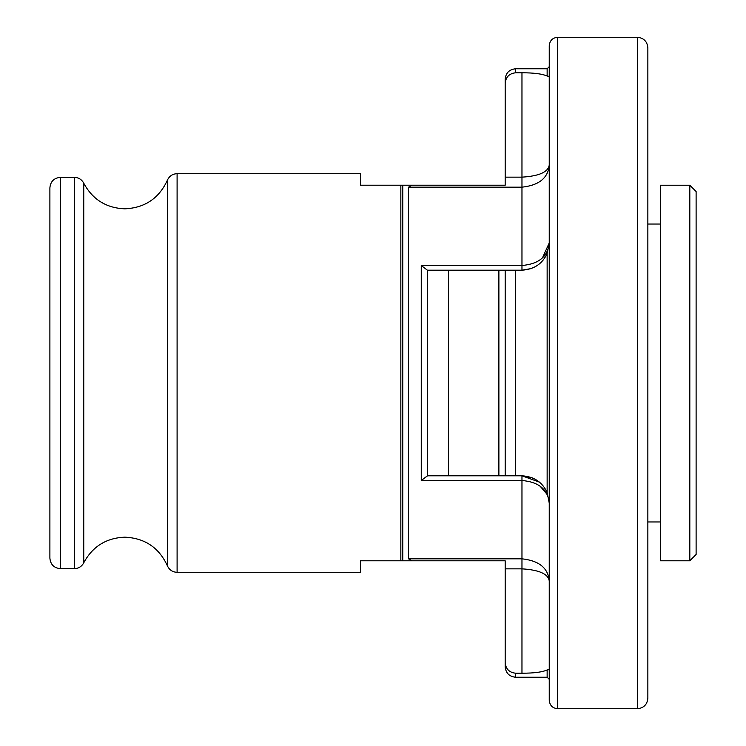 <?xml version="1.0" encoding="UTF-8"?>
<svg xmlns="http://www.w3.org/2000/svg" width="746" height="746" viewBox="0 0 746 746"><rect width="100%" height="100%" fill="white"/><g stroke="black" fill="none" stroke-linecap="round" stroke-linejoin="round"><path stroke-width="1.12" d="M549.242 669.6L547.144 669.964L547.144 677.228L515.673 677.228C509.304 676.603 505.807 673.106 505.182 666.737L505.182 560.787L360.411 560.787L360.411 572.322L177.1 572.322L177.1 173.678C172.531 173.893 169.295 176.075 167.384 180.224C159.019 198.361 144.855 207.892 124.899 208.824C106.324 208.097 92.607 199.555 83.757 183.208C81.734 179.469 78.591 177.52 74.339 177.352L60.379 177.352C54.01 177.968 50.514 181.464 49.889 187.843L49.889 558.157C50.514 564.535 54.01 568.032 60.379 568.648L60.379 177.352M411.708 560.787L408.538 558.819L408.538 187.181L411.708 185.213L360.411 185.213L360.411 173.678L177.1 173.678M689.817 560.787L696.111 554.483L696.111 191.517L689.817 185.222L660.443 185.222L660.443 560.787L689.817 560.787L689.817 185.222M637.364 37.3L637.364 708.7C643.733 708.075 647.23 704.578 647.854 698.209L647.854 47.791C647.23 41.422 643.733 37.925 637.364 37.3L557.635 37.3C552.581 37.748 549.783 40.545 549.242 45.693L549.242 700.308C549.783 705.455 552.581 708.252 557.635 708.7L557.635 37.3M427.439 270.192L521.967 270.192C534.089 269.409 542.482 263.814 547.144 253.407L549.242 242.916L542.445 257.92M427.551 475.808L505.182 475.808L505.182 270.192L498.887 270.192L498.887 475.808L521.967 475.808C534.033 476.554 542.426 482.149 547.144 492.593L549.242 503.084C547.9 489.479 538.808 481.944 521.967 480.499L421.257 480.499L427.551 475.808L427.551 270.192M427.393 270.192L421.257 265.501L521.967 265.501C538.808 264.047 547.9 256.521 549.242 242.916L547.144 253.407L547.144 492.593L549.242 503.084M547.144 669.964C542.249 672.137 533.856 673.218 521.967 673.209L515.673 673.209C509.266 672.528 505.769 668.985 505.182 662.569M411.708 185.213L505.182 185.213L505.182 177.147L521.967 177.147C539.041 176.112 548.133 172.093 549.242 165.09L549.242 165.09C548.133 177.958 539.041 185.325 521.967 187.181L408.538 187.181M531.199 268.579L521.967 270.192L521.967 72.791L515.673 72.791L515.673 68.772C509.304 69.397 505.807 72.894 505.182 79.263L505.182 83.431C505.779 77.006 509.276 73.462 515.673 72.791C509.276 73.462 505.779 77.006 505.182 83.431L505.182 177.147M521.967 72.791C533.791 72.772 542.183 73.854 547.144 76.036L549.242 76.4M427.439 475.808L421.257 480.499L421.257 265.501M647.854 622.677L647.854 373M532.607 477.972L521.967 475.808L539.395 482.103M539.983 486.047L547.228 494.486M408.538 558.819L521.967 558.819C539.041 560.675 548.133 568.042 549.242 580.91L549.242 580.901C548.133 573.907 539.041 569.888 521.967 568.853L505.182 568.853M177.1 572.322C172.531 572.107 169.295 569.925 167.384 565.776C159.019 547.639 144.855 538.108 124.899 537.176C106.324 537.903 92.607 546.445 83.757 562.792L83.757 183.208M402.775 560.787L402.775 185.213M167.384 565.776L167.384 180.224M83.757 562.792C81.734 566.531 78.591 568.48 74.339 568.648L74.339 177.352M521.967 673.209L521.967 475.808M400.844 560.787L400.844 185.213M448.532 475.808L448.532 270.192M515.673 475.808L515.673 270.192M515.673 677.228L515.673 673.209M547.144 76.036L547.144 68.772L515.673 68.772M660.443 224.033L647.854 224.033M547.144 677.228L549.242 679.326M547.144 68.772L549.242 66.674M74.339 568.648L60.379 568.648M637.364 708.7L557.635 708.7M660.443 521.967L647.854 521.967"/></g></svg>
